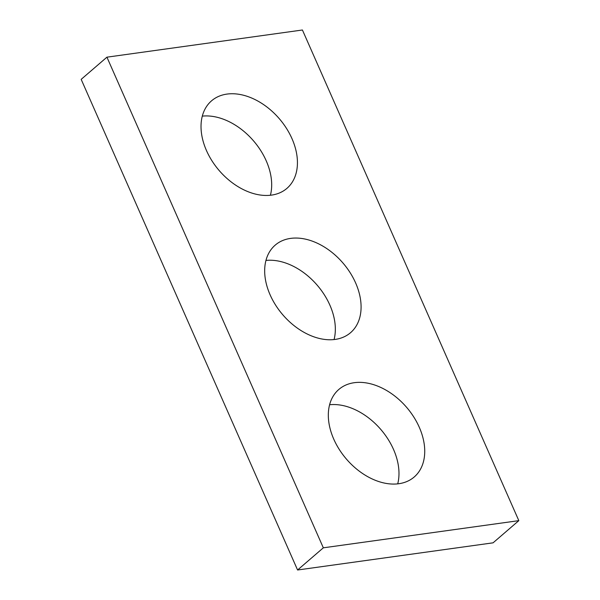 <?xml version="1.0" encoding="UTF-8"?>
<svg xmlns="http://www.w3.org/2000/svg" width="600" height="600" viewBox="0 0 600 600"><rect width="100%" height="100%" fill="white"/><g stroke="black" fill="none" stroke-linecap="round" stroke-linejoin="round"><path stroke-width="0.9" d="M297.577 570L81.172 79.358L106.927 57.172L302.423 30L518.827 520.643L493.072 542.827L297.577 570L323.332 547.822L106.927 57.172M323.332 547.822L518.827 520.643M271.507 195.112A57.758 39.69 49.3 0 0 286.92 188.37A57.758 39.69 49.3 0 0 279.3 118.703A57.758 39.69 49.3 0 0 211.538 100.837A57.758 39.69 49.3 0 0 212.002 160.875A57.758 39.69 49.3 0 0 271.507 195.112M270.413 195.248A57.758 39.69 49.3 0 0 253.545 140.887A57.758 39.69 49.3 0 0 202.29 116.137M335.153 339.42A57.758 39.69 49.3 0 0 350.572 332.678A57.758 39.69 49.3 0 0 342.952 263.01A57.758 39.69 49.3 0 0 275.183 245.145A57.758 39.69 49.3 0 0 275.655 305.183A57.758 39.69 49.3 0 0 335.153 339.42M334.065 339.555A57.758 39.69 49.3 0 0 317.197 285.195A57.758 39.69 49.3 0 0 265.935 260.445M398.798 483.728A57.758 39.69 49.3 0 0 414.217 476.985A57.758 39.69 49.3 0 0 406.597 407.317A57.758 39.69 49.3 0 0 338.835 389.452A57.758 39.69 49.3 0 0 339.3 449.49A57.758 39.69 49.3 0 0 398.798 483.728M397.71 483.862A57.758 39.69 49.3 0 0 380.843 429.502A57.758 39.69 49.3 0 0 329.587 404.752"/></g></svg>
